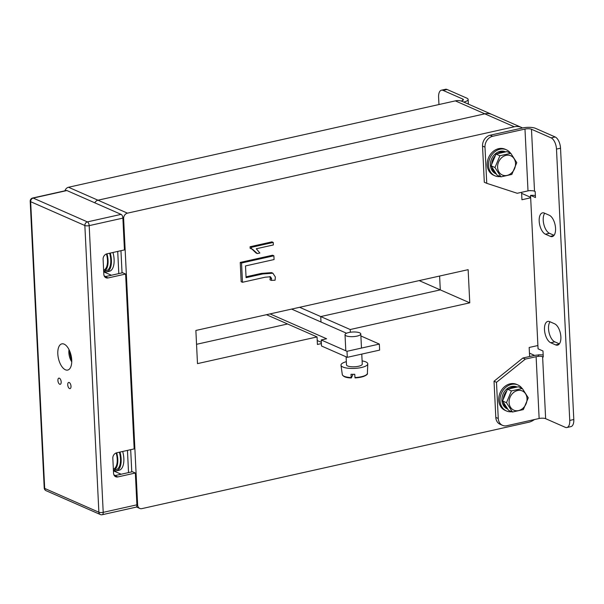 <?xml version="1.0" encoding="UTF-8"?>
<svg xmlns="http://www.w3.org/2000/svg" width="604" height="604" viewBox="0 0 604 604"><rect width="100%" height="100%" fill="white"/><g stroke="black" fill="none" stroke-linecap="round" stroke-linejoin="round"><path stroke-width="0.91" d="M317.221 340.543L321.328 342.347M270.033 313.899L326.598 338.761L321.207 339.969L321.502 345.994L347.292 357.326L379.637 350.109L379.342 344.076L360.89 335.967M321.207 339.969L346.998 351.302L347.292 357.326M346.998 351.302L379.342 344.076M346.553 333.234L291.596 309.089M94.79 202.816A4.734 3.903 -66.3 0 1 97.976 200.203L484.823 113.831A15.787 13.009 -66.3 0 1 491.913 114.45A15.787 13.009 113.7 0 0 484.823 113.831L97.976 200.203A4.734 3.903 113.7 0 0 94.79 202.816M537.9 345.526L529.172 347.474L529.617 356.519M521.584 192.306L521.947 199.743L530.674 197.795M529.451 353.144L534.638 355.424M534.359 419.569A15.787 13.009 -66.3 0 1 528.742 422.241L141.902 508.621A4.734 3.903 -66.3 0 1 139.773 508.432A4.734 3.903 -66.3 0 1 137.637 504.997L123.624 218.58A4.734 3.903 -66.3 0 1 127.452 213.159L514.291 126.78A15.787 13.009 -66.3 0 1 521.38 127.406A15.787 13.009 -66.3 0 1 522.528 127.988A9.475 2.778 177.2 0 1 535.529 128.342L555.174 136.98A9.475 4.59 77.4 0 1 560.527 148.184L573.8 419.523A9.475 4.59 77.4 0 1 570.954 426.605L566.907 427.511A9.475 4.59 -102.6 0 0 569.753 420.429L573.8 419.523M266.462 314.699L287.572 323.978L196.542 344.303L287.572 323.978L317.047 336.934L197.485 363.623L195.87 330.464L468.138 269.671L469.761 302.831L350.207 329.527L350.335 332.245M299.622 307.293L320.732 316.572L320.996 322.007L320.732 316.572L440.293 289.882L320.732 316.572L350.207 329.527M439.614 276.036L440.293 289.882L439.614 276.036M530.652 197.312L521.637 193.356M257.357 253.582L252.623 249.316L250.162 248.365L250.079 246.742L271.928 241.864L273.234 242.438L273.363 244.945L256.277 248.765L259.879 253.023L257.357 253.582L256.051 253.008L251.996 249.09M271.272 280.377L271.604 278.58L270.479 276.768L265.231 277.198L242.483 282.279L241.54 263.012L273.891 255.794L274.073 259.554L245.503 265.934L246.077 277.674L262.687 273.967L272.88 273.204L275.349 276.972L275.084 280.226L271.272 280.377L269.958 279.803L270.298 278.006L269.769 276.609M242.483 282.279L241.17 281.706L240.233 262.438L272.578 255.22L273.891 255.794M246.039 276.821L261.381 273.393L271.573 272.631L272.88 273.204M321.388 343.578L317.417 344.469L317.047 336.934M469.761 302.831L419.176 280.603M105.677 276.534L104.167 275.869M115.409 475.514L113.899 474.85M271.604 278.58L270.298 278.006M241.54 263.012L240.233 262.438M251.468 248.946L251.392 247.315L250.079 246.742M251.392 247.315L273.234 242.438M521.38 127.406L462.438 101.502A15.787 13.009 113.7 0 0 455.348 100.876L68.509 187.255A4.734 3.903 113.7 0 0 64.93 190.811M57.909 380.505A3.156 1.533 -102.6 0 0 60.234 384.303A3.156 1.533 -102.6 0 0 61.185 381.939A3.156 1.533 -102.6 0 0 58.86 378.142A3.156 1.533 -102.6 0 0 57.909 380.505M67.731 384.816A3.156 1.533 -102.6 0 0 70.056 388.621A3.156 1.533 -102.6 0 0 71.008 386.258A3.156 1.533 -102.6 0 0 68.682 382.453A3.156 1.533 -102.6 0 0 67.731 384.816M57.81 353.906A13.416 6.501 -102.6 0 0 67.693 370.063A13.416 6.501 -102.6 0 0 71.725 360.022A13.416 6.501 -102.6 0 0 61.842 343.865A13.416 6.501 -102.6 0 0 57.81 353.906M104.666 276.73A4.734 3.903 -66.3 0 0 105.149 276.655L122.672 272.736L125.617 274.035L134.171 448.9L116.647 452.811A4.734 3.903 113.7 0 0 112.827 458.24L113.56 473.309A4.734 3.903 113.7 0 0 115.704 476.745A4.734 3.903 113.7 0 0 117.825 476.934L135.349 473.015L132.404 471.724L114.881 475.635A4.734 3.903 -66.3 0 1 114.398 475.71M105.149 276.655L108.093 277.946A4.734 3.903 113.7 0 1 105.972 277.764A4.734 3.903 113.7 0 1 103.828 274.329L103.095 259.252A4.734 3.903 113.7 0 1 106.916 253.831L124.439 249.913L122.884 218.112A3.156 1.533 -102.6 0 0 121.094 214.375L66.901 190.554A3.156 1.533 -102.6 0 0 66.365 190.494L32.669 198.014A3.156 1.533 77.4 0 1 33.205 198.082L87.399 221.894A3.156 1.533 77.4 0 1 89.188 225.632L103.208 512.351A3.156 1.533 77.4 0 1 102.257 514.714L135.953 507.186A3.156 1.533 -102.6 0 0 136.904 504.823L135.349 473.015M108.093 277.946L125.617 274.035M122.038 272.88L120.951 250.69M103.707 271.86L111.423 275.25M118.799 273.604L117.72 251.415M131.77 471.867L130.683 449.678M113.439 470.841L121.155 474.231M128.531 472.585L127.452 450.403M103.624 270.124A13.416 6.501 -102.6 0 0 107.482 260.128A13.416 6.501 -102.6 0 0 106.44 253.967M109.649 253.219A14.526 7.037 77.4 0 1 106.387 270.645L103.692 271.249A14.526 7.037 77.4 0 1 103.677 271.249M106.953 253.816A14.526 7.037 77.4 0 1 103.692 271.249M103.684 271.415A15.787 7.648 -102.6 0 0 106.666 271.876L109.362 271.279A15.787 7.648 -102.6 0 0 114.103 259.463A15.787 7.648 -102.6 0 0 112.948 252.48M106.666 271.876A15.787 7.648 -102.6 0 0 111.408 260.067A15.787 7.648 -102.6 0 0 110.253 253.084M113.356 469.112A13.416 6.501 -102.6 0 0 116.444 453.966A13.416 6.501 -102.6 0 0 116.172 452.947M119.381 452.2A14.526 7.037 77.4 0 1 116.119 469.633L113.424 470.229A14.526 7.037 77.4 0 1 113.409 470.237M116.685 452.804A14.526 7.037 77.4 0 1 113.424 470.229M113.416 470.403A15.787 7.648 -102.6 0 0 116.398 470.863L119.094 470.259A15.787 7.648 -102.6 0 0 123.835 458.451A15.787 7.648 -102.6 0 0 122.68 451.467M116.398 470.863A15.787 7.648 -102.6 0 0 121.14 459.055A15.787 7.648 -102.6 0 0 119.985 452.064M351.309 377.961C346.183 377.825 343.185 376.7 342.302 374.586A12.556 3.684 -2.8 0 0 351.226 377.568L351.015 374.291A12.865 3.775 177.2 0 0 352.872 374.329A12.865 3.775 177.2 0 0 354.759 374.276L354.971 377.553A12.556 3.684 -2.8 0 0 367.383 373.363L367.783 363.925A13.416 3.941 177.2 0 1 352.494 368.463A13.416 3.941 177.2 0 1 340.988 365.239A13.416 3.941 177.2 0 1 346.341 361.683M360.709 334.299A7.897 2.318 -2.8 0 0 360.792 333.937A7.897 2.318 -2.8 0 0 353.4 331.989A7.897 2.318 -2.8 0 0 345.095 334.352A7.897 2.318 -2.8 0 0 345.02 334.714A7.897 2.318 -2.8 0 0 352.404 336.662A7.897 2.318 -2.8 0 0 360.709 334.299M346.1 356.805L346.492 364.861A7.897 2.318 -2.8 0 0 353.884 366.809A7.897 2.318 -2.8 0 0 362.189 364.454A7.897 2.318 -2.8 0 0 362.264 364.091L361.773 354.095M362.106 360.905A13.416 3.941 177.2 0 1 367.783 363.925M355.084 377.915L354.971 377.553L355.084 377.915A11.929 3.503 177.2 0 0 366.401 374.79M353.038 374.329L351.339 377.93M463.713 102.061A9.475 2.778 -2.8 0 0 468.138 99.464A9.475 2.778 -2.8 0 0 466.764 98.12L447.111 89.49L443.072 90.389A9.475 4.59 -102.6 0 0 441.449 90.192A9.475 4.59 -102.6 0 0 438.602 97.274L438.957 104.537M461.101 101.011L461.131 101.011A4.734 1.389 -2.8 0 0 463.404 99.698A4.734 1.389 -2.8 0 0 462.717 99.026L443.072 90.389M441.449 90.192L445.495 89.286A9.475 4.59 77.4 0 1 447.111 89.49M560.867 336.866A11.053 5.353 -102.6 0 0 554.615 323.797L549.708 321.638A11.053 5.353 -102.6 0 0 547.813 321.404A11.053 5.353 -102.6 0 0 544.665 331.505A11.053 5.353 -102.6 0 0 550.735 342.74L555.65 344.899A11.053 5.353 -102.6 0 0 557.537 345.133A11.053 5.353 -102.6 0 0 560.867 336.866M555.552 228.327A11.053 5.353 -102.6 0 0 549.308 215.258L544.393 213.099A11.053 5.353 -102.6 0 0 542.505 212.865A11.053 5.353 -102.6 0 0 539.357 222.967A11.053 5.353 -102.6 0 0 545.427 234.201L550.342 236.36A11.053 5.353 -102.6 0 0 552.23 236.594A11.053 5.353 -102.6 0 0 555.552 228.327M496.488 382.309L498.262 418.481A9.475 7.807 113.7 0 0 502.536 425.352L500.082 424.272A9.475 7.807 -66.3 0 1 495.809 417.409L494.034 381.23L496.488 382.309L525.337 359.101L536.118 356.692A4.734 1.389 177.2 0 1 538.466 356.39L538.458 356.239A4.734 1.389 -2.8 0 1 542.611 356.722L543.268 357.009L542.973 350.977L538.058 348.825L530.554 195.364A9.475 2.778 -2.8 0 1 535.37 195.5M543.17 354.986A9.475 2.778 -2.8 0 0 538.353 354.85L538.458 356.239M494.034 381.23L522.875 358.021L533.664 355.613A9.475 2.778 177.2 0 1 538.36 355.001L538.353 354.85M502.536 425.352A9.475 7.807 113.7 0 0 506.794 425.722L539.138 418.504A4.734 1.389 177.2 0 1 545.639 418.678L565.284 427.315A9.475 4.59 -102.6 0 0 566.907 427.511M482.536 146.062A9.475 7.807 -66.3 0 1 490.176 135.213L492.637 136.293L524.982 129.067A4.734 1.389 177.2 0 1 531.482 129.248L534.517 191.204A4.734 1.389 177.2 0 0 530.365 190.721L530.357 190.57A4.734 1.389 -2.8 0 0 528.009 190.879L517.22 193.28L486.756 183.322L484.989 147.142L482.536 146.062L484.302 182.242L486.756 183.322M538.36 355.001L538.466 356.39M490.176 135.213L522.528 127.988M492.637 136.293A9.475 7.807 113.7 0 0 484.989 147.142M531.482 129.248L551.135 137.878L555.174 136.98M560.527 148.184L556.488 149.082L569.753 420.429M556.488 149.082A9.475 4.59 -102.6 0 0 551.135 137.878M534.517 191.204L535.174 191.491L535.469 197.523L530.554 195.364M550.033 321.781A11.053 5.353 -102.6 0 0 549.104 332.736A11.053 5.353 -102.6 0 0 554.782 341.834L559.364 343.85M544.725 213.242A11.053 5.353 -102.6 0 0 543.796 224.197A11.053 5.353 -102.6 0 0 549.474 233.303L554.057 235.318M522.875 358.021L525.337 359.101M527.02 398.549A10.502 8.652 -66.3 0 1 518.549 410.577A10.502 8.652 -66.3 0 1 509.096 402.551A10.502 8.652 -66.3 0 1 517.568 390.524A10.502 8.652 -66.3 0 1 527.02 398.549M512.449 412.026L506.484 402.687L502.581 400.973L508.545 410.305L512.449 412.026L523.343 409.587L528.274 397.825L522.317 388.485L518.406 386.771L507.511 389.202L502.581 400.973M506.484 402.687L511.422 390.916L507.511 389.202M511.422 390.916L522.317 388.485M511.754 411.717A14.209 11.71 -66.3 0 1 506.446 410.969A14.209 11.71 -66.3 0 1 500.301 396.919A14.209 11.71 -66.3 0 1 511.505 384.393A14.209 11.71 -66.3 0 1 517.885 384.952A14.209 11.71 -66.3 0 1 522.015 388.357M506.446 410.969L505.14 410.395A14.209 11.71 -66.3 0 1 498.995 396.345A14.209 11.71 -66.3 0 1 510.191 383.819A14.209 11.71 -66.3 0 1 516.571 384.378L517.885 384.952M507.805 409.15L507.337 408.946A11.997 9.89 -66.3 0 1 503.109 393.982A11.997 9.89 -66.3 0 1 516.994 386.975L517.152 387.051M507.745 409.059A11.997 9.89 -66.3 0 1 503.381 402.219M503.238 399.395A11.997 9.89 -66.3 0 1 506.854 390.773M508.968 388.878A11.997 9.89 -66.3 0 1 516.949 387.096M496.307 173.99L495.839 173.786A11.997 9.89 -66.3 0 1 491.611 158.822A11.997 9.89 -66.3 0 1 505.488 151.815L505.654 151.883M496.246 173.892A11.997 9.89 -66.3 0 1 491.875 167.059M491.739 164.235A11.997 9.89 -66.3 0 1 495.348 155.613M497.469 153.71A11.997 9.89 -66.3 0 1 505.45 151.929M500.248 176.557A14.209 11.71 -66.3 0 1 494.948 175.809A14.209 11.71 -66.3 0 1 488.802 161.759A14.209 11.71 -66.3 0 1 499.999 149.233A14.209 11.71 -66.3 0 1 506.379 149.792A14.209 11.71 -66.3 0 1 510.516 153.197M494.948 175.809L493.634 175.228A14.209 11.71 -66.3 0 1 487.488 161.185A14.209 11.71 -66.3 0 1 498.693 148.66A14.209 11.71 -66.3 0 1 505.072 149.218L506.379 149.792M515.522 163.39A10.502 8.652 -66.3 0 1 507.05 175.417A10.502 8.652 -66.3 0 1 497.598 167.391A10.502 8.652 -66.3 0 1 506.069 155.364A10.502 8.652 -66.3 0 1 515.522 163.39M500.95 176.859L494.986 167.527L491.075 165.806L497.039 175.145L500.95 176.859L511.845 174.428L516.775 162.657L510.81 153.325L506.907 151.604L496.012 154.043L491.075 165.806M494.986 167.527L499.916 155.757L496.012 154.043M499.916 155.757L510.81 153.325M137.637 504.997L136.897 504.672M123.624 218.58L122.891 218.255M514.291 126.78L455.348 100.876M127.452 213.159L68.509 187.255M262.687 273.967L261.381 273.393M32.669 198.014A3.156 3.156 0 0 0 30.2 201.253L44.22 487.964A3.156 3.156 0 0 0 46.108 490.705L100.302 514.517A3.156 2.605 -66.3 0 1 98.875 512.23L84.854 225.511L30.661 201.698L44.681 488.417L98.875 512.23A3.156 0.929 -2.8 0 0 103.208 512.351L136.904 504.823M121.094 214.375L87.399 221.894A3.156 2.605 -66.3 0 0 84.854 225.511A3.156 0.929 -2.8 0 0 89.188 225.632L122.884 218.112M30.2 201.253A3.156 0.929 -2.8 0 0 30.661 201.698A3.156 2.605 -66.3 0 1 33.205 198.082L66.901 190.554M114.881 475.635L117.825 476.934M46.108 490.705A3.156 2.605 -66.3 0 1 44.681 488.417A3.156 0.929 -2.8 0 1 44.22 487.964M69.03 349.625A9.755 4.726 -102.6 0 0 71.74 361.796M462.785 100.43L462.717 99.026M536.118 356.692L539.138 418.504M542.611 356.722L545.639 418.678M524.982 129.067L528.009 190.879M495.809 417.409L498.262 418.481M549.474 233.303L545.427 234.201M553.845 235.583L550.342 236.36M559.153 344.114L555.65 344.899M554.782 341.834L550.735 342.74M139.773 508.432L136.376 506.937M100.302 514.517A3.156 3.156 0 0 0 102.257 514.714M68.931 349.444L71.74 361.992M360.792 333.937L361.479 348.063M342.302 374.586L340.988 365.239M345.02 334.714L345.805 350.773M367.383 373.363C367.911 374.178 366.545 375.25 363.291 376.579L355.061 377.945M468.364 104.099L468.138 99.464"/></g></svg>
